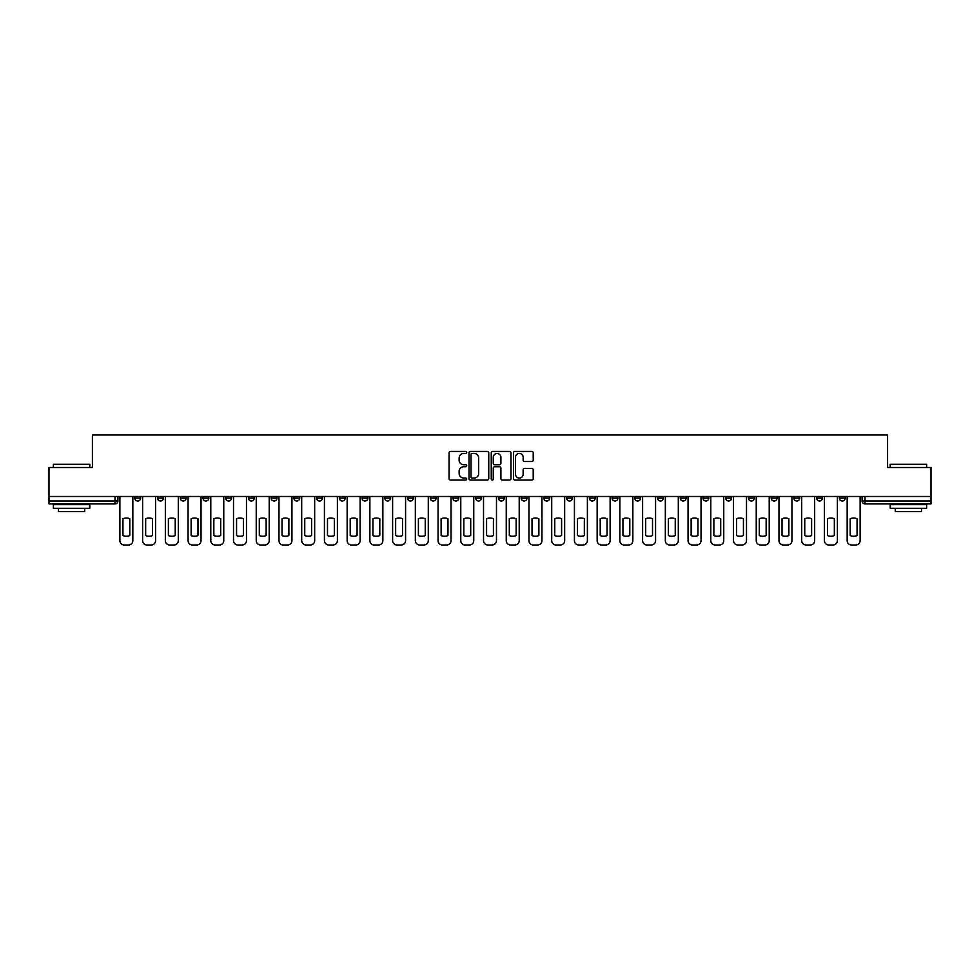 <?xml version="1.0" encoding="UTF-8"?>
<svg xmlns="http://www.w3.org/2000/svg" width="980" height="980" viewBox="0 0 980 980"><rect width="100%" height="100%" fill="white"/><g stroke="black" fill="none" stroke-linecap="round" stroke-linejoin="round"><path stroke-width="1.47" d="M466.688 452.442A1.004 1.004 0 0 0 465.684 451.437L450.494 451.437A1.433 1.433 0 0 0 449.06 452.87L449.06 478.608A1.433 1.433 0 0 0 450.494 480.041L465.684 480.041A1.004 1.004 0 0 0 466.688 479.036A1.004 1.004 0 0 0 465.684 478.044L463.724 478.044A4.582 4.582 0 0 1 459.142 473.463L459.142 471.319A4.582 4.582 0 0 1 463.724 466.75L465.684 466.75A1.004 1.004 0 0 0 466.688 465.745A1.004 1.004 0 0 0 465.684 464.741L463.724 464.741A4.582 4.582 0 0 1 459.142 460.171L459.142 458.015A4.582 4.582 0 0 1 463.724 453.446L465.684 453.446A1.004 1.004 0 0 0 466.688 452.442M771.174 496.48L771.174 498.085L777.005 498.085A2.916 2.916 0 0 1 774.09 501.001A2.916 2.916 0 0 1 771.174 498.085L771.174 496.48M748.451 498.085L748.451 496.48L748.451 498.085A2.916 2.916 0 0 0 751.366 501.001A2.916 2.916 0 0 1 748.451 498.085L754.282 498.085A2.916 2.916 0 0 1 751.366 501.001M703.003 496.48L703.003 498.085L708.822 498.085A2.916 2.916 0 0 1 705.906 501.001A2.916 2.916 0 0 1 703.003 498.085L703.003 496.48M680.267 498.085L680.267 496.48L680.267 498.085A2.916 2.916 0 0 0 683.183 501.001A2.916 2.916 0 0 1 680.267 498.085L686.098 498.085A2.916 2.916 0 0 1 683.183 501.001M657.543 498.085L657.543 496.48L657.543 498.085A2.916 2.916 0 0 0 660.459 501.001A2.916 2.916 0 0 1 657.543 498.085L663.374 498.085A2.916 2.916 0 0 1 660.459 501.001A2.916 2.916 0 0 0 663.374 498.085A2.916 2.916 0 0 1 660.459 501.001M589.36 498.085L589.36 496.48L589.36 498.085A2.916 2.916 0 0 0 592.275 501.001A2.916 2.916 0 0 1 589.36 498.085L595.191 498.085A2.916 2.916 0 0 1 592.275 501.001M566.636 496.48L566.636 498.085L572.455 498.085A2.916 2.916 0 0 1 569.552 501.001A2.916 2.916 0 0 1 566.636 498.085L566.636 496.48M543.9 496.48L543.9 498.085L549.731 498.085A2.916 2.916 0 0 1 546.816 501.001A2.916 2.916 0 0 1 543.9 498.085L543.9 496.48M521.176 496.48L521.176 498.085L527.007 498.085A2.916 2.916 0 0 1 524.092 501.001A2.916 2.916 0 0 1 521.176 498.085L521.176 496.48M498.452 498.085L498.452 496.48L498.452 498.085A2.916 2.916 0 0 0 501.368 501.001A2.916 2.916 0 0 1 498.452 498.085L504.284 498.085A2.916 2.916 0 0 1 501.368 501.001M452.993 496.48L452.993 498.085L458.824 498.085A2.916 2.916 0 0 1 455.908 501.001A2.916 2.916 0 0 1 452.993 498.085L452.993 496.48M430.269 498.085L430.269 496.48L430.269 498.085A2.916 2.916 0 0 0 433.185 501.001A2.916 2.916 0 0 1 430.269 498.085L436.1 498.085A2.916 2.916 0 0 1 433.185 501.001A2.916 2.916 0 0 0 436.1 498.085A2.916 2.916 0 0 1 433.185 501.001M293.902 496.48L293.902 498.085L299.733 498.085A2.916 2.916 0 0 1 296.818 501.001A2.916 2.916 0 0 1 293.902 498.085L293.902 496.48M271.178 496.48L271.178 498.085L276.997 498.085A2.916 2.916 0 0 1 274.094 501.001A2.916 2.916 0 0 1 271.178 498.085L271.178 496.48M248.442 496.48L248.442 498.085L254.273 498.085A2.916 2.916 0 0 1 251.358 501.001A2.916 2.916 0 0 1 248.442 498.085L248.442 496.48M202.995 496.48L202.995 498.085L208.826 498.085A2.916 2.916 0 0 1 205.91 501.001A2.916 2.916 0 0 1 202.995 498.085L202.995 496.48M180.271 496.48L180.271 498.085L186.09 498.085A2.916 2.916 0 0 1 183.174 501.001A2.916 2.916 0 0 1 180.271 498.085L180.271 496.48M531.797 461.519A1.433 1.433 0 0 0 533.218 460.098L533.218 452.87A1.433 1.433 0 0 0 531.797 451.437L514.917 451.437A1.433 1.433 0 0 0 513.483 452.87L513.483 478.608A1.433 1.433 0 0 0 514.917 480.041L531.797 480.041A1.433 1.433 0 0 0 533.218 478.608L533.218 469.886A1.433 1.433 0 0 0 531.797 468.465L524.57 468.465A1.433 1.433 0 0 0 523.136 469.886L523.136 474.21A3.822 3.822 0 0 1 519.314 478.044A3.822 3.822 0 0 1 515.492 474.21L515.492 457.268A3.822 3.822 0 0 1 519.314 453.446A3.822 3.822 0 0 1 523.136 457.268L523.136 460.098A1.433 1.433 0 0 0 524.57 461.519L531.797 461.519M49 496.48L49 467.497L92.414 467.497L92.414 434.998L887.586 434.998L887.586 467.497L931 467.497L931 496.48L49 496.48L49 501.001L117.906 501.001L117.906 496.48L117.906 501.001A2.916 2.916 0 0 1 115.003 503.916L49 503.916L49 501.001M488.751 452.87A1.433 1.433 0 0 0 487.317 451.437L470.449 451.437A1.433 1.433 0 0 0 469.016 452.87L469.016 478.608A1.433 1.433 0 0 0 470.449 480.041L487.317 480.041A1.433 1.433 0 0 0 488.751 478.608L488.751 452.87M492.683 451.437L509.551 451.437A1.433 1.433 0 0 1 510.984 452.87L510.984 478.608A1.433 1.433 0 0 1 509.551 480.041L502.336 480.041A1.433 1.433 0 0 1 500.903 478.608L500.903 468.171A1.433 1.433 0 0 0 499.469 466.75L494.68 466.75A1.433 1.433 0 0 0 493.259 468.171L493.259 479.036A1.004 1.004 0 0 1 492.254 480.041A1.004 1.004 0 0 1 491.25 479.036L491.25 452.87A1.433 1.433 0 0 1 492.683 451.437M862.094 496.48L862.094 501.001L931 501.001L931 503.916L864.997 503.916A2.916 2.916 0 0 1 862.094 501.001M931 496.48L931 501.001M845.189 496.48L845.189 498.085A2.916 2.916 0 0 1 842.273 501.001A2.916 2.916 0 0 1 839.358 498.085L845.189 498.085M839.358 496.48L839.358 498.085M822.465 496.48L822.465 498.085A2.916 2.916 0 0 1 819.55 501.001A2.916 2.916 0 0 1 816.634 498.085A2.916 2.916 0 0 0 819.55 501.001M816.634 496.48L816.634 498.085L822.465 498.085M799.729 496.48L799.729 498.085A2.916 2.916 0 0 1 796.826 501.001A2.916 2.916 0 0 1 793.91 498.085L799.729 498.085M793.91 496.48L793.91 498.085M777.005 496.48L777.005 498.085L777.005 496.48M754.282 496.48L754.282 498.085M731.558 496.48L731.558 498.085A2.916 2.916 0 0 1 728.642 501.001A2.916 2.916 0 0 1 725.727 498.085L731.558 498.085A2.916 2.916 0 0 1 728.642 501.001A2.916 2.916 0 0 0 731.558 498.085L731.558 496.48M725.727 496.48L725.727 498.085M708.822 496.48L708.822 498.085A2.916 2.916 0 0 1 705.906 501.001A2.916 2.916 0 0 0 708.822 498.085L708.822 496.48M686.098 496.48L686.098 498.085L686.098 496.48M663.374 496.48L663.374 498.085M640.638 496.48L640.638 498.085A2.916 2.916 0 0 1 637.723 501.001A2.916 2.916 0 0 1 634.82 498.085L640.638 498.085A2.916 2.916 0 0 1 637.723 501.001A2.916 2.916 0 0 0 640.638 498.085M634.82 496.48L634.82 498.085M617.915 496.48L617.915 498.085A2.916 2.916 0 0 1 614.999 501.001A2.916 2.916 0 0 1 612.084 498.085A2.916 2.916 0 0 0 614.999 501.001A2.916 2.916 0 0 0 617.915 498.085A2.916 2.916 0 0 1 614.999 501.001M612.084 496.48L612.084 498.085L617.915 498.085M595.191 496.48L595.191 498.085L595.191 496.48M572.455 496.48L572.455 498.085L572.455 496.48M549.731 496.48L549.731 498.085A2.916 2.916 0 0 1 546.816 501.001A2.916 2.916 0 0 0 549.731 498.085L549.731 496.48M527.007 496.48L527.007 498.085A2.916 2.916 0 0 1 524.092 501.001A2.916 2.916 0 0 0 527.007 498.085M504.284 496.48L504.284 498.085L504.284 496.48M481.548 496.48L481.548 498.085A2.916 2.916 0 0 1 478.632 501.001A2.916 2.916 0 0 1 475.716 498.085A2.916 2.916 0 0 0 478.632 501.001M475.716 496.48L475.716 498.085L481.548 498.085M458.824 496.48L458.824 498.085A2.916 2.916 0 0 1 455.908 501.001A2.916 2.916 0 0 0 458.824 498.085L458.824 496.48M436.1 496.48L436.1 498.085M413.364 496.48L413.364 498.085A2.916 2.916 0 0 1 410.449 501.001A2.916 2.916 0 0 1 407.545 498.085L413.364 498.085M407.545 496.48L407.545 498.085M390.64 496.48L390.64 498.085A2.916 2.916 0 0 1 387.725 501.001A2.916 2.916 0 0 1 384.809 498.085L390.64 498.085M384.809 496.48L384.809 498.085M367.916 496.48L367.916 498.085A2.916 2.916 0 0 1 365.001 501.001A2.916 2.916 0 0 1 362.086 498.085L367.916 498.085M362.086 496.48L362.086 498.085M345.18 496.48L345.18 498.085A2.916 2.916 0 0 1 342.277 501.001A2.916 2.916 0 0 1 339.362 498.085L345.18 498.085M339.362 496.48L339.362 498.085M322.457 496.48L322.457 498.085A2.916 2.916 0 0 1 319.541 501.001A2.916 2.916 0 0 1 316.626 498.085L322.457 498.085M316.626 496.48L316.626 498.085M299.733 496.48L299.733 498.085L299.733 496.48M276.997 496.48L276.997 498.085M254.273 496.48L254.273 498.085L254.273 496.48M231.55 496.48L231.55 498.085A2.916 2.916 0 0 1 228.634 501.001A2.916 2.916 0 0 1 225.719 498.085L231.55 498.085M225.719 496.48L225.719 498.085M208.826 496.48L208.826 498.085M186.09 496.48L186.09 498.085L186.09 496.48M163.366 496.48L163.366 498.085A2.916 2.916 0 0 1 160.451 501.001A2.916 2.916 0 0 1 157.535 498.085L163.366 498.085M157.535 496.48L157.535 498.085M134.811 496.48L134.811 498.085L140.642 498.085L140.642 496.48L140.642 498.085A2.916 2.916 0 0 1 137.727 501.001A2.916 2.916 0 0 1 134.811 498.085A2.916 2.916 0 0 0 137.727 501.001M115.003 503.916A2.916 2.916 0 0 0 117.906 501.001A2.916 2.916 0 0 1 115.003 503.916L115.003 496.48M472.017 453.446A1.004 1.004 0 0 0 471.013 454.451L471.013 477.04A1.004 1.004 0 0 0 472.017 478.044L474.087 478.044A4.582 4.582 0 0 0 478.669 473.463L478.669 458.015A4.582 4.582 0 0 0 474.087 453.446L472.017 453.446M500.903 457.341A3.822 3.822 0 0 0 497.081 453.52A3.822 3.822 0 0 0 493.259 457.341L493.259 463.307A1.433 1.433 0 0 0 494.68 464.741L499.469 464.741A1.433 1.433 0 0 0 500.903 463.307L500.903 457.341M122.941 518.714L122.941 535.582L122.941 518.714A9.102 9.102 0 0 1 129.789 518.714A9.102 9.102 0 0 0 122.941 518.714M129.789 535.582L129.789 518.714L129.789 535.582A9.102 9.102 0 0 1 122.941 535.582M119.879 540.629L119.879 496.48L119.879 540.629A4.373 4.373 0 0 0 124.252 545.003L128.478 545.003A4.373 4.373 0 0 0 132.839 540.629L132.839 496.48L132.839 540.629M124.252 545.003L128.478 545.003M145.665 518.714L145.665 535.582L145.665 518.714A9.102 9.102 0 0 1 152.513 518.714A9.102 9.102 0 0 0 145.665 518.714M152.513 535.582L152.513 518.714L152.513 535.582A9.102 9.102 0 0 1 145.665 535.582M142.602 540.629L142.602 496.48L142.602 540.629A4.373 4.373 0 0 0 146.976 545.003L151.202 545.003A4.373 4.373 0 0 0 155.575 540.629L155.575 496.48L155.575 540.629M168.389 518.714L168.389 535.582L168.389 518.714A9.102 9.102 0 0 1 175.236 518.714A9.102 9.102 0 0 0 168.389 518.714M175.236 535.582L175.236 518.714L175.236 535.582A9.102 9.102 0 0 1 168.389 535.582M165.338 540.629L165.338 496.48L165.338 540.629A4.373 4.373 0 0 0 169.699 545.003L173.925 545.003A4.373 4.373 0 0 0 178.299 540.629L178.299 496.48L178.299 540.629M191.125 518.714L191.125 535.582A9.102 9.102 0 0 0 197.972 535.582A9.102 9.102 0 0 1 191.125 535.582L191.125 518.714A9.102 9.102 0 0 1 197.972 518.714A9.102 9.102 0 0 0 191.125 518.714M197.972 518.714L197.972 535.582L197.972 518.714M188.062 540.629L188.062 496.48L188.062 540.629A4.373 4.373 0 0 0 192.435 545.003L196.662 545.003A4.373 4.373 0 0 0 201.023 540.629L201.023 496.48L201.023 540.629M146.976 545.003L151.202 545.003M169.699 545.003L173.925 545.003M192.435 545.003L196.662 545.003M53.373 464.287L89.793 464.287L53.373 464.287L53.373 467.497M89.793 508.289L53.373 508.289L53.373 504.639L89.793 504.639L89.793 508.289M84.697 508.289L84.697 511.634L58.469 511.634L58.469 508.289M890.208 464.287L926.627 464.287L890.208 464.287L890.208 467.497M926.627 508.289L890.208 508.289L890.208 504.639L926.627 504.639L926.627 508.289M921.531 508.289L921.531 511.634L895.304 511.634L895.304 508.289M213.848 518.714L213.848 535.582A9.102 9.102 0 0 0 220.696 535.582A9.102 9.102 0 0 1 213.848 535.582L213.848 518.714A9.102 9.102 0 0 1 220.696 518.714A9.102 9.102 0 0 0 213.848 518.714M220.696 518.714L220.696 535.582L220.696 518.714M210.786 540.629L210.786 496.48L210.786 540.629A4.373 4.373 0 0 0 215.159 545.003L219.385 545.003A4.373 4.373 0 0 0 223.758 540.629L223.758 496.48L223.758 540.629M236.572 518.714L236.572 535.582A9.102 9.102 0 0 0 243.42 535.582A9.102 9.102 0 0 1 236.572 535.582L236.572 518.714A9.102 9.102 0 0 1 243.42 518.714A9.102 9.102 0 0 0 236.572 518.714M243.42 518.714L243.42 535.582L243.42 518.714M233.51 540.629L233.51 496.48L233.51 540.629A4.373 4.373 0 0 0 237.883 545.003L242.109 545.003A4.373 4.373 0 0 0 246.482 540.629L246.482 496.48L246.482 540.629M215.159 545.003L219.385 545.003M237.883 545.003L242.109 545.003M259.296 518.714L259.296 535.582A9.102 9.102 0 0 0 266.144 535.582A9.102 9.102 0 0 1 259.296 535.582L259.296 518.714A9.102 9.102 0 0 1 266.144 518.714A9.102 9.102 0 0 0 259.296 518.714M266.144 518.714L266.144 535.582L266.144 518.714M256.246 540.629L256.246 496.48L256.246 540.629A4.373 4.373 0 0 0 260.619 545.003L264.833 545.003A4.373 4.373 0 0 0 269.206 540.629L269.206 496.48L269.206 540.629M282.032 518.714L282.032 535.582A9.102 9.102 0 0 0 288.88 535.582A9.102 9.102 0 0 1 282.032 535.582L282.032 518.714A9.102 9.102 0 0 1 288.88 518.714A9.102 9.102 0 0 0 282.032 518.714M288.88 518.714L288.88 535.582L288.88 518.714M278.969 540.629L278.969 496.48L278.969 540.629A4.373 4.373 0 0 0 283.343 545.003L287.569 545.003A4.373 4.373 0 0 0 291.942 540.629L291.942 496.48L291.942 540.629M304.756 518.714L304.756 535.582A9.102 9.102 0 0 0 311.603 535.582A9.102 9.102 0 0 1 304.756 535.582L304.756 518.714A9.102 9.102 0 0 1 311.603 518.714A9.102 9.102 0 0 0 304.756 518.714M311.603 518.714L311.603 535.582L311.603 518.714M301.693 540.629L301.693 496.48L301.693 540.629A4.373 4.373 0 0 0 306.066 545.003L310.293 545.003A4.373 4.373 0 0 0 314.666 540.629L314.666 496.48L314.666 540.629M327.479 518.714L327.479 535.582A9.102 9.102 0 0 0 334.327 535.582A9.102 9.102 0 0 1 327.479 535.582L327.479 518.714A9.102 9.102 0 0 1 334.327 518.714A9.102 9.102 0 0 0 327.479 518.714M334.327 518.714L334.327 535.582L334.327 518.714M324.429 540.629L324.429 496.48L324.429 540.629A4.373 4.373 0 0 0 328.79 545.003L333.016 545.003A4.373 4.373 0 0 0 337.39 540.629L337.39 496.48L337.39 540.629M350.215 518.714L350.215 535.582A9.102 9.102 0 0 0 357.063 535.582A9.102 9.102 0 0 1 350.215 535.582L350.215 518.714A9.102 9.102 0 0 1 357.063 518.714A9.102 9.102 0 0 0 350.215 518.714M357.063 518.714L357.063 535.582L357.063 518.714M347.153 540.629L347.153 496.48L347.153 540.629A4.373 4.373 0 0 0 351.526 545.003L355.752 545.003A4.373 4.373 0 0 0 360.113 540.629L360.113 496.48L360.113 540.629M372.939 518.714L372.939 535.582A9.102 9.102 0 0 0 379.787 535.582A9.102 9.102 0 0 1 372.939 535.582L372.939 518.714A9.102 9.102 0 0 1 379.787 518.714L379.787 535.582L379.787 518.714M369.877 540.629L369.877 496.48L369.877 540.629A4.373 4.373 0 0 0 374.25 545.003L378.476 545.003A4.373 4.373 0 0 0 382.849 540.629L382.849 496.48L382.849 540.629M395.663 518.714L395.663 535.582A9.102 9.102 0 0 0 402.511 535.582A9.102 9.102 0 0 1 395.663 535.582L395.663 518.714A9.102 9.102 0 0 1 402.511 518.714A9.102 9.102 0 0 0 395.663 518.714M402.511 518.714L402.511 535.582L402.511 518.714M392.613 540.629L392.613 496.48L392.613 540.629A4.373 4.373 0 0 0 396.974 545.003L401.2 545.003A4.373 4.373 0 0 0 405.573 540.629L405.573 496.48L405.573 540.629M418.399 518.714L418.399 535.582A9.102 9.102 0 0 0 425.247 535.582A9.102 9.102 0 0 1 418.399 535.582L418.399 518.714A9.102 9.102 0 0 1 425.247 518.714A9.102 9.102 0 0 0 418.399 518.714M425.247 518.714L425.247 535.582L425.247 518.714M415.336 540.629L415.336 496.48L415.336 540.629A4.373 4.373 0 0 0 419.71 545.003L423.936 545.003A4.373 4.373 0 0 0 428.297 540.629L428.297 496.48L428.297 540.629M260.619 545.003L264.833 545.003M283.343 545.003L287.569 545.003M306.066 545.003L310.293 545.003M328.79 545.003L333.016 545.003M351.526 545.003L355.752 545.003M374.25 545.003L378.476 545.003M396.974 545.003L401.2 545.003M419.71 545.003L423.936 545.003M441.123 518.714L441.123 535.582A9.102 9.102 0 0 0 447.97 535.582A9.102 9.102 0 0 1 441.123 535.582L441.123 518.714A9.102 9.102 0 0 1 447.97 518.714A9.102 9.102 0 0 0 441.123 518.714M447.97 518.714L447.97 535.582L447.97 518.714M438.06 540.629L438.06 496.48L438.06 540.629A4.373 4.373 0 0 0 442.433 545.003L446.66 545.003A4.373 4.373 0 0 0 451.033 540.629L451.033 496.48L451.033 540.629M463.846 518.714L463.846 535.582A9.102 9.102 0 0 0 470.694 535.582A9.102 9.102 0 0 1 463.846 535.582L463.846 518.714A9.102 9.102 0 0 1 470.694 518.714A9.102 9.102 0 0 0 463.846 518.714M470.694 518.714L470.694 535.582L470.694 518.714M460.784 540.629L460.784 496.48L460.784 540.629A4.373 4.373 0 0 0 465.157 545.003L469.383 545.003A4.373 4.373 0 0 0 473.757 540.629L473.757 496.48L473.757 540.629M486.582 518.714L486.582 535.582A9.102 9.102 0 0 0 493.418 535.582A9.102 9.102 0 0 1 486.582 535.582L486.582 518.714A9.102 9.102 0 0 1 493.418 518.714A9.102 9.102 0 0 0 486.582 518.714M493.418 518.714L493.418 535.582L493.418 518.714M483.52 540.629L483.52 496.48L483.52 540.629A4.373 4.373 0 0 0 487.893 545.003L492.107 545.003A4.373 4.373 0 0 0 496.48 540.629L496.48 496.48L496.48 540.629M509.306 518.714L509.306 535.582A9.102 9.102 0 0 0 516.154 535.582A9.102 9.102 0 0 1 509.306 535.582L509.306 518.714A9.102 9.102 0 0 1 516.154 518.714A9.102 9.102 0 0 0 509.306 518.714M516.154 518.714L516.154 535.582L516.154 518.714M506.244 540.629L506.244 496.48L506.244 540.629A4.373 4.373 0 0 0 510.617 545.003L514.843 545.003A4.373 4.373 0 0 0 519.216 540.629L519.216 496.48L519.216 540.629M532.03 518.714L532.03 535.582A9.102 9.102 0 0 0 538.878 535.582A9.102 9.102 0 0 1 532.03 535.582L532.03 518.714A9.102 9.102 0 0 1 538.878 518.714A9.102 9.102 0 0 0 532.03 518.714M538.878 518.714L538.878 535.582L538.878 518.714M528.967 540.629L528.967 496.48L528.967 540.629A4.373 4.373 0 0 0 533.341 545.003L537.567 545.003A4.373 4.373 0 0 0 541.94 540.629L541.94 496.48L541.94 540.629M554.754 518.714L554.754 535.582A9.102 9.102 0 0 0 561.601 535.582A9.102 9.102 0 0 1 554.754 535.582L554.754 518.714A9.102 9.102 0 0 1 561.601 518.714A9.102 9.102 0 0 0 554.754 518.714M561.601 518.714L561.601 535.582L561.601 518.714M551.703 540.629L551.703 496.48L551.703 540.629A4.373 4.373 0 0 0 556.064 545.003L560.291 545.003A4.373 4.373 0 0 0 564.664 540.629L564.664 496.48L564.664 540.629M577.49 518.714L577.49 535.582A9.102 9.102 0 0 0 584.337 535.582A9.102 9.102 0 0 1 577.49 535.582L577.49 518.714A9.102 9.102 0 0 1 584.337 518.714A9.102 9.102 0 0 0 577.49 518.714M584.337 518.714L584.337 535.582L584.337 518.714M574.427 540.629L574.427 496.48L574.427 540.629A4.373 4.373 0 0 0 578.8 545.003L583.027 545.003A4.373 4.373 0 0 0 587.388 540.629L587.388 496.48L587.388 540.629M600.213 518.714L600.213 535.582A9.102 9.102 0 0 0 607.061 535.582A9.102 9.102 0 0 1 600.213 535.582L600.213 518.714A9.102 9.102 0 0 1 607.061 518.714A9.102 9.102 0 0 0 600.213 518.714M607.061 518.714L607.061 535.582L607.061 518.714M597.151 540.629L597.151 496.48L597.151 540.629A4.373 4.373 0 0 0 601.524 545.003L605.75 545.003A4.373 4.373 0 0 0 610.124 540.629L610.124 496.48L610.124 540.629M622.937 518.714L622.937 535.582A9.102 9.102 0 0 0 629.785 535.582A9.102 9.102 0 0 1 622.937 535.582L622.937 518.714A9.102 9.102 0 0 1 629.785 518.714A9.102 9.102 0 0 0 622.937 518.714M629.785 518.714L629.785 535.582L629.785 518.714M619.887 540.629L619.887 496.48L619.887 540.629A4.373 4.373 0 0 0 624.248 545.003L628.474 545.003A4.373 4.373 0 0 0 632.847 540.629L632.847 496.48L632.847 540.629M645.673 518.714L645.673 535.582A9.102 9.102 0 0 0 652.521 535.582A9.102 9.102 0 0 1 645.673 535.582L645.673 518.714A9.102 9.102 0 0 1 652.521 518.714A9.102 9.102 0 0 0 645.673 518.714M652.521 518.714L652.521 535.582L652.521 518.714M642.611 540.629L642.611 496.48L642.611 540.629A4.373 4.373 0 0 0 646.984 545.003L651.21 545.003A4.373 4.373 0 0 0 655.571 540.629L655.571 496.48L655.571 540.629M668.397 518.714L668.397 535.582A9.102 9.102 0 0 0 675.245 535.582A9.102 9.102 0 0 1 668.397 535.582L668.397 518.714A9.102 9.102 0 0 1 675.245 518.714A9.102 9.102 0 0 0 668.397 518.714M675.245 518.714L675.245 535.582L675.245 518.714M665.334 540.629L665.334 496.48L665.334 540.629A4.373 4.373 0 0 0 669.708 545.003L673.934 545.003A4.373 4.373 0 0 0 678.307 540.629L678.307 496.48L678.307 540.629M691.12 518.714L691.12 535.582A9.102 9.102 0 0 0 697.968 535.582A9.102 9.102 0 0 1 691.12 535.582L691.12 518.714A9.102 9.102 0 0 1 697.968 518.714A9.102 9.102 0 0 0 691.12 518.714M697.968 518.714L697.968 535.582L697.968 518.714M688.058 540.629L688.058 496.48L688.058 540.629A4.373 4.373 0 0 0 692.431 545.003L696.658 545.003A4.373 4.373 0 0 0 701.031 540.629L701.031 496.48L701.031 540.629M713.857 518.714L713.857 535.582A9.102 9.102 0 0 0 720.704 535.582A9.102 9.102 0 0 1 713.857 535.582L713.857 518.714A9.102 9.102 0 0 1 720.704 518.714A9.102 9.102 0 0 0 713.857 518.714M720.704 518.714L720.704 535.582L720.704 518.714M710.794 540.629L710.794 496.48L710.794 540.629A4.373 4.373 0 0 0 715.167 545.003L719.381 545.003A4.373 4.373 0 0 0 723.755 540.629L723.755 496.48L723.755 540.629M736.58 518.714L736.58 535.582A9.102 9.102 0 0 0 743.428 535.582A9.102 9.102 0 0 1 736.58 535.582L736.58 518.714A9.102 9.102 0 0 1 743.428 518.714A9.102 9.102 0 0 0 736.58 518.714M743.428 518.714L743.428 535.582L743.428 518.714M733.518 540.629L733.518 496.48L733.518 540.629A4.373 4.373 0 0 0 737.891 545.003L742.117 545.003A4.373 4.373 0 0 0 746.49 540.629L746.49 496.48L746.49 540.629M759.304 518.714L759.304 535.582A9.102 9.102 0 0 0 766.152 535.582A9.102 9.102 0 0 1 759.304 535.582L759.304 518.714A9.102 9.102 0 0 1 766.152 518.714A9.102 9.102 0 0 0 759.304 518.714M766.152 518.714L766.152 535.582L766.152 518.714M756.242 540.629L756.242 496.48L756.242 540.629A4.373 4.373 0 0 0 760.615 545.003L764.841 545.003A4.373 4.373 0 0 0 769.214 540.629L769.214 496.48L769.214 540.629M442.433 545.003L446.66 545.003M465.157 545.003L469.383 545.003M487.893 545.003L492.107 545.003M510.617 545.003L514.843 545.003M533.341 545.003L537.567 545.003M556.064 545.003L560.291 545.003M578.8 545.003L583.027 545.003M601.524 545.003L605.75 545.003M624.248 545.003L628.474 545.003M646.984 545.003L651.21 545.003M669.708 545.003L673.934 545.003M692.431 545.003L696.658 545.003M715.167 545.003L719.381 545.003M737.891 545.003L742.117 545.003M760.615 545.003L764.841 545.003M782.028 518.714L782.028 535.582A9.102 9.102 0 0 0 788.876 535.582A9.102 9.102 0 0 1 782.028 535.582L782.028 518.714A9.102 9.102 0 0 1 788.876 518.714L788.876 535.582L788.876 518.714M778.978 540.629L778.978 496.48L778.978 540.629A4.373 4.373 0 0 0 783.339 545.003L787.565 545.003A4.373 4.373 0 0 0 791.938 540.629L791.938 496.48L791.938 540.629M783.339 545.003L787.565 545.003M804.764 518.714L804.764 535.582A9.102 9.102 0 0 0 811.611 535.582A9.102 9.102 0 0 1 804.764 535.582L804.764 518.714A9.102 9.102 0 0 1 811.611 518.714A9.102 9.102 0 0 0 804.764 518.714M811.611 518.714L811.611 535.582L811.611 518.714M801.701 540.629L801.701 496.48L801.701 540.629A4.373 4.373 0 0 0 806.075 545.003L810.301 545.003A4.373 4.373 0 0 0 814.662 540.629L814.662 496.48L814.662 540.629M806.075 545.003L810.301 545.003M827.488 518.714L827.488 535.582A9.102 9.102 0 0 0 834.335 535.582A9.102 9.102 0 0 1 827.488 535.582L827.488 518.714A9.102 9.102 0 0 1 834.335 518.714A9.102 9.102 0 0 0 827.488 518.714M834.335 518.714L834.335 535.582L834.335 518.714M824.425 540.629L824.425 496.48L824.425 540.629A4.373 4.373 0 0 0 828.798 545.003L833.024 545.003A4.373 4.373 0 0 0 837.398 540.629L837.398 496.48L837.398 540.629M828.798 545.003L833.024 545.003M850.211 518.714L850.211 535.582L850.211 518.714A9.102 9.102 0 0 1 857.059 518.714L857.059 535.582A9.102 9.102 0 0 1 850.211 535.582M847.161 540.629L847.161 496.48L847.161 540.629A4.373 4.373 0 0 0 851.522 545.003L855.748 545.003A4.373 4.373 0 0 0 860.122 540.629L860.122 496.48L860.122 540.629M857.059 518.714L857.059 535.582M851.522 545.003L855.748 545.003M864.997 496.48L864.997 503.916M89.793 467.497L89.793 464.287M81.487 504.639L81.487 503.916M61.679 504.639L61.679 503.916M926.627 467.497L926.627 464.287M918.321 504.639L918.321 503.916M898.513 504.639L898.513 503.916"/></g></svg>
